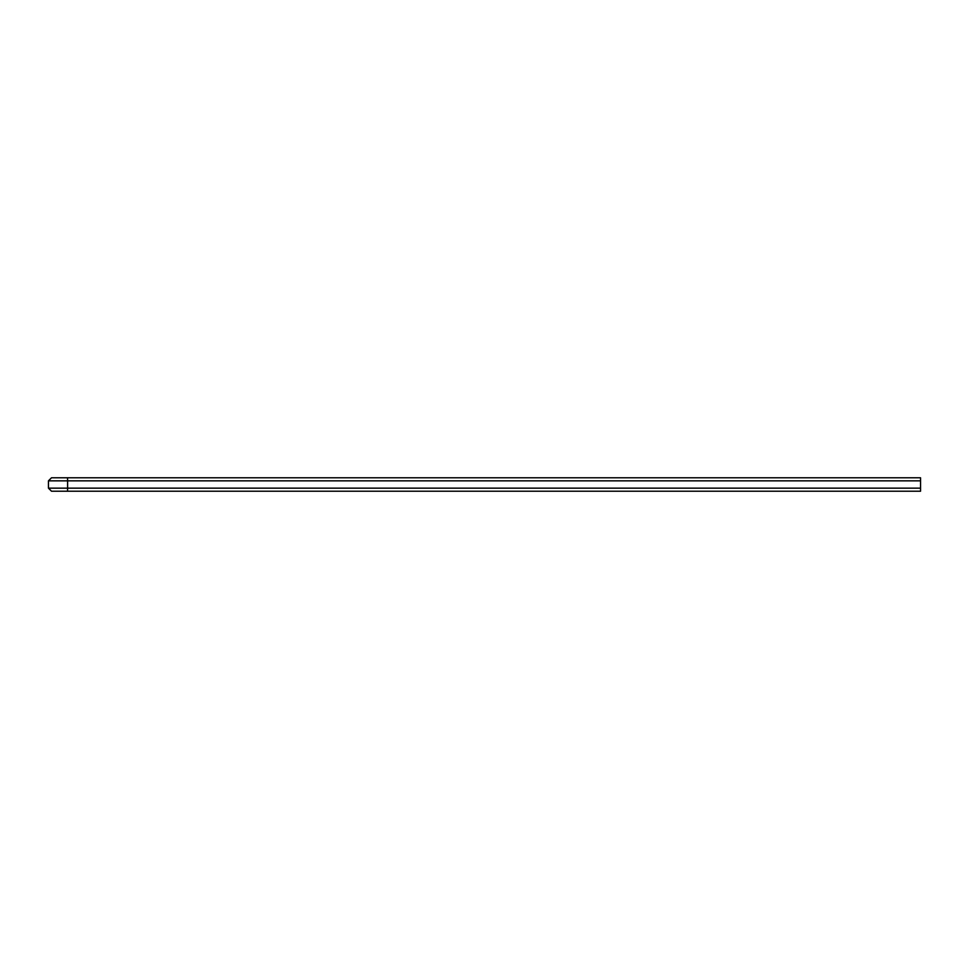 <?xml version="1.0" encoding="UTF-8"?>
<svg xmlns="http://www.w3.org/2000/svg" width="969" height="969" viewBox="0 0 969 969"><rect width="100%" height="100%" fill="white"/><g stroke="black" fill="none" stroke-linecap="round" stroke-linejoin="round"><path stroke-width="1.45" d="M920.55 488.158L920.55 491.21L51.502 491.21L48.45 488.158L48.45 480.842L67.612 480.842L67.539 477.79L920.55 477.79L920.55 480.842L67.612 480.842L67.612 488.158L920.55 488.158L920.55 480.842M48.45 488.158L67.612 488.158L67.539 491.21M48.45 480.842L51.502 477.79L67.539 477.79"/></g></svg>
